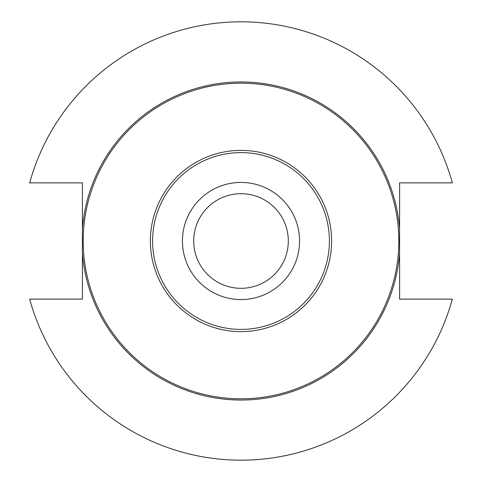 <?xml version="1.0" encoding="UTF-8"?>
<svg xmlns="http://www.w3.org/2000/svg" width="482" height="482" viewBox="0 0 482 482"><rect width="100%" height="100%" fill="white"/><g stroke="black" fill="none" stroke-linecap="round" stroke-linejoin="round"><path stroke-width="0.72" d="M399.59 252.966L399.59 299.129L452.339 299.129A219.19 219.19 0 0 1 29.661 299.129L82.41 299.129L82.41 182.871L29.661 182.871A219.19 219.19 0 0 1 452.339 182.871L399.59 182.871L399.59 252.966A159.042 159.042 0 0 1 241 400.042A159.042 159.042 0 0 1 82.41 252.966M83.187 241A157.813 157.813 0 0 1 319.909 104.329A157.813 157.813 0 0 1 319.909 377.671A157.813 157.813 0 0 1 83.187 241M331.616 241A90.616 90.616 0 0 1 241 331.616A90.616 90.616 0 0 1 150.384 241A90.616 90.616 0 0 1 241 150.384A90.616 90.616 0 0 1 331.616 241M241 152.601A88.399 88.399 0 0 1 329.399 241A88.399 88.399 0 0 1 241 329.399A88.399 88.399 0 0 1 152.601 241A88.399 88.399 0 0 1 241 152.601M241 182.431A58.569 58.569 0 0 0 182.431 241A58.569 58.569 0 0 0 241 299.569A58.569 58.569 0 0 0 299.569 241A58.569 58.569 0 0 0 241 182.431M241 288.308A47.308 47.308 0 0 1 200.03 217.346A47.308 47.308 0 0 1 281.97 217.346A47.308 47.308 0 0 1 241 288.308M82.41 229.034A159.042 159.042 0 0 1 241 81.958A159.042 159.042 0 0 1 399.59 229.034"/></g></svg>
